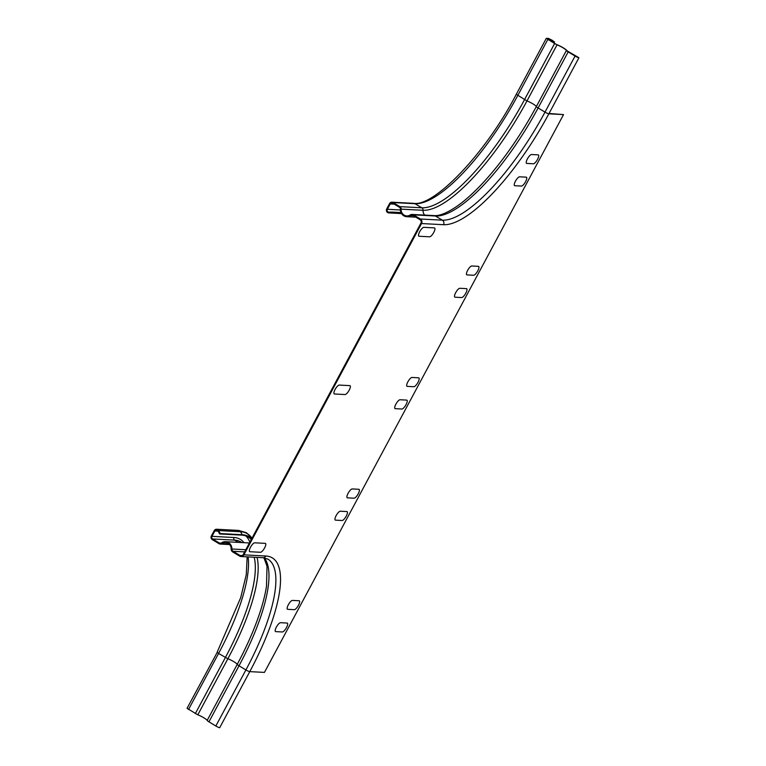 <?xml version="1.0" encoding="UTF-8"?>
<svg xmlns="http://www.w3.org/2000/svg" width="766" height="766" viewBox="0 0 766 766"><rect width="100%" height="100%" fill="white"/><g stroke="black" fill="none" stroke-linecap="round" stroke-linejoin="round"><path stroke-width="1.15" d="M334.483 393.983L345.035 394.547A5.123 1.57 121.1 0 0 349.181 390.181A5.123 1.57 121.1 0 0 349.813 385.624L339.271 385.068A5.123 1.57 121.1 0 0 335.115 389.434A5.123 1.57 121.1 0 0 334.483 393.983M249.907 551.721L260.45 552.276A5.123 1.57 121.1 0 0 264.605 547.92A5.123 1.57 121.1 0 0 265.237 543.362L254.695 542.807A5.123 1.57 121.1 0 0 250.539 547.173A5.123 1.57 121.1 0 0 249.907 551.721M419.059 236.254L429.611 236.809A5.123 1.57 121.1 0 0 433.757 232.443A5.123 1.57 121.1 0 0 434.389 227.895L423.847 227.33A5.123 1.57 121.1 0 0 419.701 231.696A5.123 1.57 121.1 0 0 419.059 236.254M407.244 386.38L413.832 386.725A5.123 1.57 121.1 0 0 417.977 382.358A5.123 1.57 121.1 0 0 418.609 377.81L412.022 377.456A5.123 1.57 121.1 0 0 407.876 381.822A5.123 1.57 121.1 0 0 407.244 386.38M395.285 408.671L401.882 409.025A5.123 1.57 121.1 0 0 406.028 404.659A5.123 1.57 121.1 0 0 406.66 400.101L400.072 399.756A5.123 1.57 121.1 0 0 395.917 404.122A5.123 1.57 121.1 0 0 395.285 408.671M347.467 497.852L354.064 498.197A5.123 1.57 121.1 0 0 358.21 493.831A5.123 1.57 121.1 0 0 358.842 489.283L352.255 488.938A5.123 1.57 121.1 0 0 348.099 493.304A5.123 1.57 121.1 0 0 347.467 497.852M335.518 520.143L342.105 520.497A5.123 1.57 121.1 0 0 346.251 516.131A5.123 1.57 121.1 0 0 346.883 511.573L340.296 511.228A5.123 1.57 121.1 0 0 336.15 515.595A5.123 1.57 121.1 0 0 335.518 520.143M467.011 274.908L473.608 275.253A5.123 1.57 121.1 0 0 477.754 270.886A5.123 1.57 121.1 0 0 478.386 266.338L471.799 265.984A5.123 1.57 121.1 0 0 467.643 270.35A5.123 1.57 121.1 0 0 467.011 274.908M455.061 297.198L461.649 297.553A5.123 1.57 121.1 0 0 465.795 293.186A5.123 1.57 121.1 0 0 466.427 288.629L459.839 288.284A5.123 1.57 121.1 0 0 455.693 292.65A5.123 1.57 121.1 0 0 455.061 297.198M287.7 609.324L294.288 609.679A5.123 1.57 121.1 0 0 298.434 605.312A5.123 1.57 121.1 0 0 299.066 600.755L292.478 600.41A5.123 1.57 121.1 0 0 288.332 604.776A5.123 1.57 121.1 0 0 287.7 609.324M519.616 176.812L526.204 177.157A5.123 1.57 -58.9 0 1 525.572 181.705A5.123 1.57 -58.9 0 1 521.416 186.071L514.829 185.726A5.123 1.57 -58.9 0 1 515.461 181.169A5.123 1.57 -58.9 0 1 519.616 176.812M526.788 163.426L533.375 163.78A5.123 1.57 121.1 0 0 537.521 159.414A5.123 1.57 121.1 0 0 538.153 154.866L531.566 154.512A5.123 1.57 121.1 0 0 527.42 158.878A5.123 1.57 121.1 0 0 526.788 163.426M275.741 631.624L282.338 631.969A5.123 1.57 121.1 0 0 286.484 627.603A5.123 1.57 121.1 0 0 287.116 623.055L280.528 622.701A5.123 1.57 121.1 0 0 276.382 627.067A5.123 1.57 121.1 0 0 275.741 631.624M217.314 652.182L187.067 708.311L197.8 714.841A6.396 0.986 28.2 0 1 203.622 717.665A6.396 0.986 28.2 0 1 207.165 720.442A3.332 0.507 -151.8 0 0 208.955 721.85L215.849 726.005A3.332 0.507 -151.8 0 0 219.708 727.7L249.773 671.629L264.442 672.404L563.537 114.594L548.868 113.818L578.933 57.747L567.07 50.824A7.172 1.101 28.2 0 0 563.096 47.722A7.172 1.101 28.2 0 0 556.576 44.552L546.972 38.712L549.212 38.788L552.123 40.234L553.981 41.68L553.368 42.819M239.988 555.436L233.094 551.281A2.557 2.403 93 0 1 231.887 549.002A7.172 6.731 -87 0 0 221.364 542.96A1.925 1.8 93 0 1 219.449 543.056L212.651 538.958A1.925 1.8 93 0 1 211.981 536.344L214.853 530.991A1.925 1.8 93 0 1 217.975 530.962L219.622 533.95L220.244 533.557L218.597 530.57A2.691 2.528 -87 0 0 214.231 530.618L211.359 535.97A2.691 2.528 -87 0 0 212.297 539.628L219.086 543.726A2.691 2.528 -87 0 0 221.767 543.592A6.396 6.013 93 0 1 231.16 548.983A3.332 3.121 -87 0 0 232.74 551.951L239.624 556.106A3.332 3.121 -87 0 0 243.894 554.843L421.539 223.548A3.332 3.121 -87 0 0 420.381 219.009L413.487 214.853A3.332 3.121 -87 0 0 410.279 214.94A6.396 6.013 93 0 1 401.106 209.137A2.691 2.528 -87 0 0 399.842 206.629L393.044 202.53A2.691 2.528 -87 0 0 389.597 203.555L386.725 208.907A2.691 2.528 -87 0 0 388.927 212.91L392.192 212.881L392.192 212.105L388.927 212.144A1.925 1.8 93 0 1 387.357 209.281L390.22 203.928A1.925 1.8 93 0 1 392.68 203.201L399.479 207.299A1.925 1.8 93 0 1 400.379 209.089A7.172 6.731 -87 0 0 410.662 215.591A2.557 2.403 93 0 1 413.123 215.524L420.017 219.679A2.557 2.403 93 0 1 420.907 223.165L243.272 554.469A2.557 2.403 93 0 1 239.988 555.436L242.133 555.551M216.558 529.249L238.523 530.417A2.691 2.528 93 0 1 240.572 531.738L242.209 534.725L241.587 535.118L219.622 533.95M251.641 538.862A136.156 41.852 -58.9 0 0 242.209 534.725L220.244 533.557M241.587 535.118A135.486 41.642 -58.9 0 1 251.267 539.551M553.981 41.68L548.58 38.415L546.292 38.348L557.026 44.888A6.396 0.986 -151.8 0 1 562.847 47.712A6.396 0.986 -151.8 0 1 566.4 50.489A3.332 0.507 28.2 0 0 568.18 51.897L575.075 56.052A3.332 0.507 28.2 0 0 578.933 57.747M554.527 41.881L553.866 43.116M400.982 212.575L392.192 212.105M401.384 213.369L392.192 212.881M549.05 113.483L563.537 114.594M244.651 551.893L233.094 551.281M264.241 557.82A126.725 38.951 -58.9 0 1 239.021 665.778L245.915 669.934A3.332 0.507 28.2 0 0 249.773 671.629A130.057 39.976 -58.9 0 0 265.859 556.011A3.332 3.121 93 0 1 262.968 557.696L267.841 559.094A126.725 38.951 -58.9 0 1 245.915 669.934L215.849 726.005M265.859 556.011L243.894 554.843M208.955 721.85L239.021 665.778A3.332 0.507 28.2 0 1 237.23 664.371A6.396 0.986 -151.8 0 0 233.687 661.594A6.396 0.986 -151.8 0 0 227.866 658.77L197.8 714.841M188.513 709.527L218.578 653.455L227.866 658.77A128.248 39.42 -58.9 0 0 257.041 557.38M247.179 556.853L246.269 574.692L240.696 597.662L217.132 652.239L218.578 653.455A126.725 38.951 -58.9 0 0 248.107 556.911M195.311 713.625L225.376 657.554A126.725 38.951 -58.9 0 0 254.178 557.227M207.165 720.442L237.23 664.371A128.477 39.487 -58.9 0 0 266.482 586.287L267.037 566.323L263.935 557.782M245.8 549.739L231.887 549.002M225.53 541.696L247.504 542.864A7.172 6.731 93 0 1 249.295 543.218M221.058 543.142L219.449 543.056M211.981 536.344L233.956 537.512A1.925 1.8 -87 0 0 234.616 540.126L238.36 542.376M241.912 542.567L240.907 541.955A127.501 39.19 -58.9 0 0 234.616 540.126L212.651 538.958M218.09 531.164L214.853 530.991M238.523 530.417L246.422 532.724L251.966 538.249A137.89 42.379 -58.9 0 0 240.572 531.738L218.597 530.57M229.082 543.984L221.767 543.592M245.876 535.941A135.563 41.67 -58.9 0 1 249.85 542.194M233.956 537.512A129.416 39.775 -58.9 0 1 243.971 542.673M421.539 223.548L443.504 224.706A130.057 39.976 121.1 0 0 548.868 113.818A3.332 0.507 28.2 0 1 545.009 112.123L538.115 107.968A3.332 0.507 28.2 0 1 536.334 106.56L566.4 50.489M552.123 40.234L551.386 41.623M549.212 38.788L548.59 39.937M516.408 94.371L526.96 100.959A6.396 0.986 -151.8 0 1 532.782 103.783A6.396 0.986 -151.8 0 1 536.334 106.56A128.477 39.487 121.1 0 1 459.504 204.445C445.295 214.786 437.597 215.935 434.073 215.591L412.108 214.432M547.747 39.573L517.682 95.645A126.725 38.951 121.1 0 1 415.009 203.699A2.691 2.528 -87 0 0 413.899 203.354C434.083 206.609 485.223 154.167 516.227 94.419L546.292 38.348M554.536 43.672L524.471 99.743A126.725 38.951 121.1 0 1 421.807 207.797L415.009 203.699L393.044 202.53M557.026 44.888L526.96 100.959A128.248 39.42 121.1 0 1 423.071 210.296A2.691 2.528 -87 0 0 421.807 207.797L399.842 206.629M568.18 51.897L538.115 107.968A126.725 38.951 121.1 0 1 435.452 216.022A3.332 3.121 -87 0 0 434.073 215.591M424.67 215.093A6.396 6.013 93 0 1 423.071 210.296L401.106 209.137M413.487 215.744L410.662 215.591M394.251 204.149L390.22 203.928M400.379 209.97L387.357 209.281M388.774 212.91L401.518 213.59L388.927 212.91M443.504 224.706A3.332 3.121 -87 0 0 442.346 220.177L435.452 216.022L413.487 214.853M575.075 56.052L545.009 112.123A126.725 38.951 121.1 0 1 442.346 220.177L420.381 219.009M241.003 556.528L262.968 557.696M220.206 544.071L229.647 544.569M247.504 542.864L249.39 543.037M415.861 217.171L406.717 216.692M413.899 203.354L391.933 202.186"/></g></svg>
